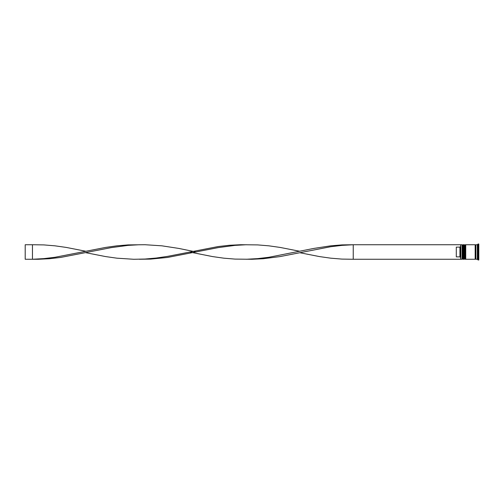 <?xml version="1.0" encoding="UTF-8"?>
<svg xmlns="http://www.w3.org/2000/svg" width="504" height="504" viewBox="0 0 504 504"><rect width="100%" height="100%" fill="white"/><g stroke="black" fill="none" stroke-linecap="round" stroke-linejoin="round"><path stroke-width="0.76" d="M462.981 259.258L463.126 244.742L462.981 259.258L462.546 258.823L462.546 245.177L462.546 258.823L462.105 259.258L462.105 244.742L460.801 244.742L460.801 259.258L462.105 259.258M465.154 259.258L465.299 244.742L465.154 259.258L464.719 258.823L464.719 245.177L464.719 258.823L464.285 259.258L464.285 244.742L463.56 244.742L463.56 259.258L464.285 259.258M353.241 259.258L460.656 259.258L460.656 244.742L353.241 244.742L353.241 259.258L341.989 259.1L330.731 258.174L319.479 256.58L299.779 252.724L280.079 256.58L263.201 258.728L251.943 259.276L235.059 259.1L223.801 258.174L212.549 256.58L189.46 252M477.351 259.258L475.896 259.258L475.896 244.742L477.351 244.742L477.351 259.258L478.076 259.982L478.8 259.982L478.8 244.018L478.076 244.018L478.076 259.982M465.734 252L465.734 259.258L475.171 259.258L475.171 244.742L465.734 244.742L465.734 252M459.931 247.118L456.303 247.118L456.303 256.882L459.931 256.882L459.931 247.118L460.656 246.387M460.656 257.613L459.931 256.882M299.779 252.724L330.731 246.721L341.989 245.372L353.241 244.742L341.989 244.9L330.731 245.826L313.847 248.422L268.827 257.279L257.569 258.628L246.317 259.258M196.245 252L178.781 248.422L161.897 245.826L145.013 244.724L128.129 244.9L116.878 245.826L105.62 247.42L54.968 257.279L43.716 258.628L32.458 259.258L32.458 244.742L43.716 244.9L54.968 245.826L66.226 247.42L85.919 251.276M139.387 244.742L128.129 245.372L111.245 247.621L60.6 257.45L49.342 258.728L38.084 259.276L25.2 259.258L25.2 244.742L32.458 244.742M299.779 251.276L280.079 247.42L268.827 245.826L257.569 244.9L240.685 244.724L229.433 245.272L218.175 246.551L167.523 256.378L156.272 258.035L145.013 259.037L133.755 259.276L116.878 258.174L105.62 256.58L85.919 252.724M246.317 244.742L235.059 245.372L218.175 247.621L167.523 257.45L150.639 259.1L139.387 259.258M463.126 259.258L463.56 258.823M463.126 244.742L463.56 245.177M462.981 244.742L462.546 245.177L462.105 244.742M465.299 259.258L465.734 258.823M465.299 244.742L465.734 245.177M465.154 244.742L464.719 245.177L464.285 244.742M475.171 259.182L475.537 258.823L475.896 259.182M475.171 244.818L475.537 245.177L475.896 244.818M477.351 244.742L478.076 244.018"/></g></svg>

